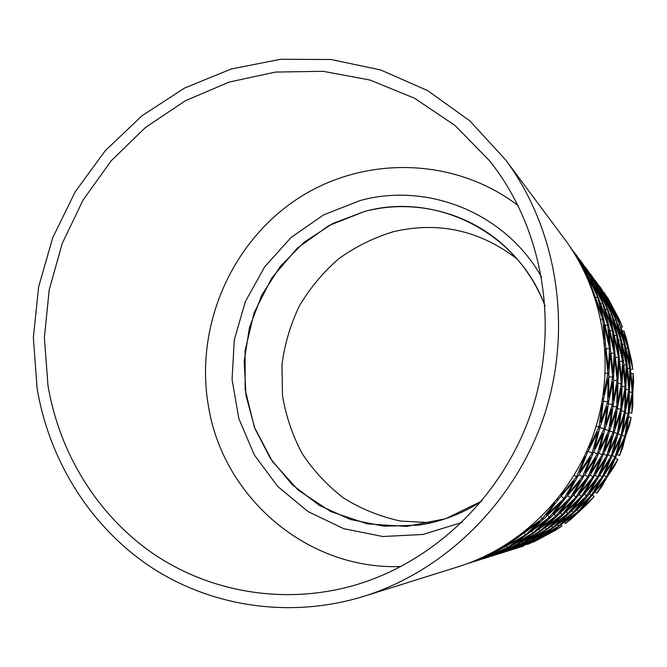 <?xml version="1.0" encoding="UTF-8"?>
<svg xmlns="http://www.w3.org/2000/svg" width="667" height="667" viewBox="0 0 667 667"><rect width="100%" height="100%" fill="white"/><g stroke="black" fill="none" stroke-linecap="round" stroke-linejoin="round"><path stroke-width="1" d="M364.632 211.439L328.664 225.679L297.148 248.299L271.844 277.881L254.16 312.656L245.081 350.6L245.148 389.561L254.419 427.28L272.461 461.539L298.341 490.237L330.64 511.522L367.492 523.912L406.645 526.43L445.631 518.701L481.866 501.034C462.323 513.748 441.279 521.794 418.734 525.154L384.092 526.238L350.425 519.493L319.36 505.403L292.329 484.776L270.527 458.696L254.869 428.456L245.973 395.481L244.18 361.281L249.5 327.389L261.689 295.306L280.207 266.45L304.26 242.129L332.816 223.487L364.632 211.439C414.399 198.282 470.377 212.356 508.137 249.491C524.412 265.441 536.735 284.3 545.089 306.07C518.342 232.383 435.993 191.529 364.632 211.439M541.596 277.13C505.611 212.956 427.822 181.933 360.272 200.509L323.57 214.882L291.12 237.46L264.607 266.917L245.339 301.659L234.292 339.845L232.066 379.49L238.803 418.517L254.269 454.852L277.739 486.501L308.096 511.631L343.763 528.689L382.816 536.518L423.045 534.459L462.048 522.411M518.142 205.628C453.168 155.995 361.389 155.619 295.598 200.083C229.698 244.581 194.514 328.681 208.596 407.028C223.378 497.232 306.895 570.16 401.092 566.541M48.007 385.751L44.372 337.827L49.191 289.87L62.248 243.413L83.125 199.925L111.181 160.822L145.573 127.397L185.268 100.817L229.031 82.108L275.454 72.078L322.97 71.286L369.902 80.015L414.49 98.207L454.977 125.438L489.653 160.88C542.438 227.055 559.855 323.77 532.133 409.605C504.202 495.364 433.342 563.448 351.767 586.051C282.683 604.911 209.546 591.912 153.335 553.768C97.315 515.174 59.438 453.277 48.007 385.751M37.102 388.377L33.35 337.61L38.636 286.843L52.735 237.719L75.179 191.829L105.269 150.692L142.088 115.691L184.509 88.102L231.191 69.009L280.607 59.28L331.049 59.505L380.674 69.968L427.564 90.57L469.793 120.819L505.528 159.755C556.895 228.781 572.911 326.663 544.822 413.715C516.466 500.684 446.056 570.543 363.957 596.281C290.403 619.001 211.439 606.862 150.709 566.942C90.162 526.555 49.225 460.497 37.102 388.377M505.528 159.755L564.641 239.136C603.743 291.746 615.866 365.032 594.939 429.965C573.778 494.831 520.952 547.048 458.412 566.7L363.957 596.281M431.532 522.72L400.458 521.052C380.14 516.633 361.214 508.971 343.68 498.074C327.322 485.543 313.465 470.677 302.118 453.477C292.438 435.276 285.893 415.975 282.491 395.581L281.958 364.757C284.651 344.205 290.47 324.579 299.4 305.87C309.988 288.052 323.078 272.369 338.669 258.804C355.428 246.748 373.662 237.71 393.363 231.699C438.486 221.202 479.723 230.29 517.067 258.971M600.959 288.152L601.467 289.019M603.86 292.513L608.237 298.766L619.418 319.71L622.378 326.805L621.152 327.28M622.711 331.241L623.878 330.824L626.321 338.136L631.732 361.497L632.758 369.193L630.507 369.443M631.132 373.67L633.175 373.495L633.65 381.257L632.783 392.63L632.833 405.386L631.832 413.123L629.148 412.723M628.581 416.958L631.124 417.409L629.573 425.071L625.521 436.435L622.544 448.232L619.585 455.469L617.175 454.41M615.324 458.271L617.792 459.421L614.324 466.416L607.22 476.913L601.592 486.952L596.882 493.155L595.206 491.812M592.321 494.972L594.147 496.506L589.011 502.343L571.519 518.784L565.416 523.52L564.599 522.411M561.097 524.821L561.931 526.021L555.519 530.29L534.567 541.529L527.38 544.147M523.437 545.706L513.999 549.124M523.545 545.981L515.524 548.658M472.953 561.522L495.523 551.993L479.523 559.563L466.7 563.915L481.174 559.046L504.169 549.391L488.577 556.745L476.246 560.93L490.112 556.27L512.223 546.973L497.023 554.119L485.151 558.146L498.457 553.668L519.76 544.706L504.927 551.659L493.48 555.544L506.27 551.234L526.813 542.588L512.331 549.35L501.292 553.101L513.598 548.958L533.433 540.595L519.293 547.182L508.621 550.809L520.477 546.815L539.661 538.719L527.514 544.48M561.931 526.021L546.498 535.059L575.913 513.89L565.416 523.52M594.147 496.506L581.616 508.529L592.071 495.239L604.744 480.24L596.882 493.155M617.792 459.421L608.896 473.537L615.783 456.97L624.02 440.095L619.585 455.469M631.124 417.409L626.313 432.533L628.881 413.798L632.308 396.34L631.832 413.123M633.175 373.495L632.574 388.469L630.415 368.834L629.056 352.134L632.758 369.193M623.878 330.824L627.297 344.514L614.599 310.63L622.378 326.805M604.019 292.404L610.947 303.802L596.623 282.349L606.92 298.457L592.071 276.246L602.626 292.78L587.227 269.751L598.057 286.735L582.066 262.823L593.18 280.273L576.538 255.411L587.961 273.362L570.627 247.474L582.366 265.95L571.769 249.358M599.216 285.86L601.551 288.961M573.778 252.493L584.109 269.393L589.47 282.9M595.364 298.949L602.768 319.443L604.494 339.278L603.327 333.608M604.469 343.146L604.56 344.122M605.227 353.977L605.419 348.966L607.895 373.295L603.81 394.389L604.01 388.352M602.66 398.057L602.368 399.808M600.475 409.505L602.201 404.069L598.949 427.038L588.953 447.74L590.553 442.196M586.743 451.309L585.993 452.96M581.716 461.797L584.909 456.687L576.521 476.722L560.989 495.389L563.673 491.004M557.637 498.833L556.903 499.733M550.625 507.062L554.827 502.951L542.296 518.718L524.987 531.257M510.488 541.821L498.899 550.05L477.705 559.555M629.681 364.582L621.369 328.631L627.914 347.974L629.681 364.582M618.592 321.227L609.196 302.434L601.409 289.011L612.473 306.745L618.592 321.227M626.138 361.022L617.575 323.962L624.379 343.955L626.138 361.022M618.351 353.202L609.246 313.69L616.591 335.117L618.351 353.202M592.221 281.357L602.71 303.268L607.045 321.06L592.221 281.357M586.768 274.22L597.699 297.015L602.109 315.341L586.768 274.22M576.371 255.478L589.661 276.705L596.481 293.263L585.117 270.719L576.371 255.478M574.145 252.251L576.538 255.411M601.517 299.625L590.603 277.947L582.066 263.098L594.847 283.533L601.517 299.625M606.211 305.569L595.723 284.692L587.377 270.218L599.683 289.903L606.211 305.569M590.145 273.695L592.071 276.246M615.941 331.366L602.051 294.214L611.747 314.574L615.941 331.366M614.724 316.333L604.986 296.89L597.023 283.133L608.471 301.476L614.724 316.333M594.822 279.965L596.623 282.349M619.968 336.026L606.495 300.033L615.849 319.693L619.968 336.026M611.647 326.388L597.298 288.002L607.379 309.113L611.647 326.388M610.605 311.122L600.508 290.987L592.354 276.888L604.219 295.873L610.605 311.122M579.84 259.888L582.066 262.823M599.725 301.951L607.704 325.037L609.446 344.247L599.725 301.951M569.668 246.198L570.627 247.474M585.167 267.017L587.227 269.751M604.652 308.021L612.298 330.248L614.057 348.883L604.652 308.021M622.378 357.237L613.548 318.993L620.61 339.678L622.378 357.237M623.745 340.403L610.672 305.494L619.693 324.504L623.745 340.403M617.05 453.243L621.902 435.159L627.872 417.567L624.896 436.218L617.05 453.243M629.181 409.663L629.398 390.003L630.448 372.519L632.199 392.179L629.181 409.663M613.106 452.468L618.059 433.8L624.27 415.674L621.244 434.926L613.106 452.468M604.419 450.767L609.588 430.799L616.333 411.497L613.215 432.083L604.419 450.767M612.856 381.941L612.348 404.477L605.769 424.529L608.504 402.309L612.856 381.941M608.104 378.431L607.645 401.826L600.759 422.57L603.518 399.5L608.104 378.431M610.338 353.593L612.665 376.997L608.804 397.399L608.763 373.97L610.338 353.593M613.181 372.686L610.363 349.325L609.096 329.998L614.149 353.001L613.181 372.686M613.448 400.192L613.473 377.63L614.916 357.904L617.108 380.448L613.448 400.192M617.775 402.801L617.859 381.04L619.193 361.923L621.252 383.675L617.775 402.801M625.563 382.758L621.836 344.13L626.263 364.799L625.563 382.758M614.799 428.047L617.475 407.37L621.411 388.277L620.827 409.255L614.799 428.047M625.621 407.52L625.796 387.202L626.93 369.21L628.773 389.52L625.621 407.52M629.181 385.701L625.563 348.257L629.806 368.251L629.181 385.701M618.884 429.64L621.519 409.646L625.279 391.137L624.662 411.422L618.884 429.64M610.438 426.346L613.148 404.927L617.275 385.218L616.733 406.945L610.438 426.346M621.827 405.236L621.961 384.225L623.186 365.683L625.137 386.693L621.827 405.236M617.592 376.271L614.932 353.768L613.632 335.026L618.459 357.195L617.592 376.271M607.245 406.72L604.035 428.839L594.48 448.824L599.875 427.364L607.245 406.72M604.235 324.604L609.521 348.507L608.446 368.834L605.461 344.556L604.235 324.604M621.711 379.623L619.184 357.912L617.875 339.728L622.486 361.122L621.711 379.623M611.947 409.196L608.779 430.515L599.625 449.833L604.902 429.148L611.947 409.196M608.904 451.651L613.965 432.349L620.427 413.657L617.359 433.55L608.904 451.651M622.711 431.132L625.312 411.789L628.906 393.822L628.264 413.448L622.711 431.132M562.189 523.662L589.103 498.349L578.364 511.331L562.189 523.662M594.155 492.171L603.043 476.888L613.748 460.547L606.503 476.913L594.155 492.171M556.553 525.104L584.292 498.991L573.278 512.373L556.553 525.104M544.139 528.264L573.695 500.417L562.114 514.657L544.139 528.264M580.415 480.674L570.218 497.782L553.285 513.949L565.141 498.374L580.415 480.674M574.479 480.782L564.015 498.499L546.373 515.274L558.554 499.133L574.479 480.782M590.587 457.445L582.399 476.755L567.509 494.756L577.589 476.73L590.587 457.445M585.293 472.786L593.055 453.235L603.068 433.425L597.34 453.944L585.293 472.786M573.578 494.164L583.4 476.763L595.864 458.154L587.885 476.788L573.578 494.164M579.239 493.613L588.811 476.797L600.784 458.813L592.996 476.822L579.239 493.613M600.367 473.27L607.579 455.619L616.441 437.685L611.08 456.195L600.367 473.27M565.733 511.564L576.997 496.99L591.112 480.482L581.424 496.481L565.733 511.564M589.495 492.621L598.599 476.863L609.705 460.005L602.276 476.88L589.495 492.621M604.761 473.403L611.814 456.32L620.352 438.928L615.099 456.862L604.761 473.403M571.369 510.488L582.349 496.373L595.948 480.398L586.493 495.889L571.369 510.488M559.721 512.715L571.277 497.657L585.951 480.573L576.013 497.107L559.721 512.715M584.534 493.105L593.872 476.83L605.386 459.43L597.79 476.855L584.534 493.105M590.662 472.961L598.232 454.085L607.837 434.942L602.234 454.744L590.662 472.961M561.564 502.043L549.375 517.267L529.94 531.882L561.564 502.043M597.957 431.799L592.104 453.076L579.54 472.603L587.494 452.318L597.957 431.799M595.673 473.12L603.06 454.877L612.281 436.36L606.803 455.494L595.673 473.12M567.842 501.2L555.961 515.916L537.285 530.007L567.842 501.2M550.542 526.63L579.164 499.683L567.875 513.482L550.542 526.63M576.655 509.48L600.483 480.315L591.262 495.331L576.655 509.48M511.681 549.858L510.93 550.083M523.537 545.573L537.535 538.586L555.769 528.281L542.571 537.085L523.537 545.573M504.544 552.084L503.752 552.334M488.853 556.987L487.961 557.262M476.246 560.93L474.087 561.589M522.403 537.319L507.454 547.515L484.626 557.637L522.403 537.319M512.156 545.097L546.598 520.26L533.033 532.85L512.156 545.097M493.472 554.894L508.904 547.082L529.998 535.259L515.433 545.139L493.472 554.894M501.734 552.334L516.792 544.739L537.085 533.342L522.886 542.93L501.734 552.334M534.067 538.694L565.308 516.191L552.743 527.664L534.067 538.694M493.48 555.544L491.621 556.12M516.725 547.69L531.057 540.503L549.933 529.865L536.418 538.911L516.725 547.69M540.478 536.818L570.777 515.007L558.512 526.146L540.478 536.818M501.292 553.101L499.55 553.635M485.151 558.146L483.15 558.763M509.471 549.933L524.154 542.554L543.713 531.549L529.865 540.862L509.471 549.933M519.96 542.821L553.26 518.809L540.045 530.999L519.96 542.821M470.944 562.589L469.935 562.898M539.445 521.811L525.521 534.826L503.793 547.549L539.445 521.811M527.247 540.687L559.48 517.459L546.598 529.281L527.247 540.687M480.207 559.688L479.256 559.98M496.948 554.46L496.106 554.719M508.621 550.809L506.995 551.309M546.598 529.281L545.539 527.797M525.521 534.826L524.237 533.016M540.045 530.999L538.919 529.423M529.865 540.862L529.34 539.87M497.023 554.119L496.857 553.685M558.512 526.146L557.579 524.837M536.418 538.911L535.918 537.986M552.743 527.664L551.751 526.271M522.886 542.93L522.328 541.879M515.433 545.139L514.832 544.022M533.033 532.85L531.832 531.165M498.899 550.05L498.466 549.233M507.454 547.515L506.82 546.306M479.523 559.563L479.34 559.063M488.577 556.745L488.402 556.278M542.571 537.085L542.104 536.21M591.262 495.331L589.286 493.705M567.875 513.482L566.291 511.781M555.961 515.916L554.16 513.982M606.803 455.494L603.543 454.019M592.104 453.076L588.102 451.259M549.375 517.267L547.449 515.191M602.234 454.744L598.749 453.16M597.79 476.855L595.081 475.171M576.013 497.107L573.628 495.139M586.493 495.889L584.4 494.155M615.099 456.862L612.231 455.561M602.276 476.88L599.733 475.296M581.424 496.481L579.189 494.639M611.08 456.195L608.029 454.811M592.996 476.822L590.112 475.021M587.885 476.788L584.801 474.862M542.296 518.718L540.904 517.208M597.34 453.944L593.622 452.251M576.521 476.722L574.195 475.263M582.399 476.755L579.098 474.687M564.015 498.499L561.281 496.24M570.218 497.782L567.675 495.673M562.114 514.657L560.43 512.848M573.278 512.373L571.786 510.772M606.503 476.913L604.11 475.421M578.364 511.331L576.955 509.83M628.264 413.448L625.221 412.948M617.359 433.55L613.932 432.516M608.779 430.515L604.869 429.331M622.486 361.122L619.743 361.397M609.521 348.507L606.17 348.849M604.035 428.839L599.833 427.564M618.459 357.195L615.524 357.495M625.137 386.693L622.053 386.593M616.733 406.945L613.031 406.345M624.662 411.422L621.419 410.889M629.806 368.251L627.38 368.492M628.773 389.52L625.879 389.428M620.827 409.255L617.367 408.688M626.263 364.799L623.678 365.057M621.252 383.675L617.967 383.575M617.108 380.448L613.59 380.348M598.949 427.038L596.123 426.18M614.149 353.001L611.014 353.327M607.895 373.295L605.227 373.22M612.665 376.997L608.896 376.888M607.645 401.826L603.402 401.134M612.348 404.477L608.387 403.827M613.215 432.083L609.555 430.974M621.244 434.926L618.034 433.95M632.199 392.179L629.465 392.096M624.896 436.218L621.877 435.301M619.693 324.504L618.342 325.004M620.61 339.678L618.501 340.17M612.298 330.248L609.896 330.815M607.704 325.037L605.136 325.646M604.219 295.873L603.41 296.306M607.379 309.113L605.753 309.73M615.849 319.693L614.415 320.235M608.471 301.476L607.712 301.884M611.747 314.574L610.23 315.149M599.683 289.903L598.824 290.37M594.847 283.533L593.922 284.025M602.768 319.443L600.909 319.885M584.109 269.393L583.458 269.735M589.661 276.705L588.678 277.239M597.699 297.015L595.839 297.724M602.71 303.268L600.967 303.927M616.591 335.117L614.34 335.651M624.379 343.955L622.394 344.414M612.473 306.745L611.756 307.128M627.914 347.974L626.046 348.407"/></g></svg>
